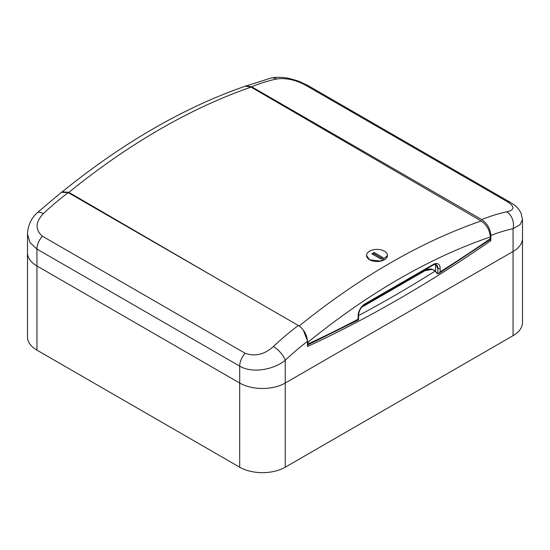 <?xml version="1.0" encoding="UTF-8"?>
<svg xmlns="http://www.w3.org/2000/svg" width="550" height="550" viewBox="0 0 550 550"><rect width="100%" height="100%" fill="white"/><g stroke="black" fill="none" stroke-linecap="round" stroke-linejoin="round"><path stroke-width="0.82" d="M506.715 211.833A12.884 9.343 78.1 0 1 513.061 228.718L520.053 224.723L522.5 219.546L522.5 322.527A32.216 18.604 180 0 1 513.061 335.679L285.251 467.204A32.216 18.604 180 0 1 239.69 467.204L239.69 383.027L36.939 265.966A32.216 18.604 180 0 1 27.5 252.814A32.216 18.604 0 0 0 36.939 265.966L36.939 350.144A32.216 18.604 180 0 1 27.5 336.992L27.5 234.011L29.934 242.495L36.939 249.074L36.939 265.966L239.69 383.027A32.216 18.604 0 0 0 285.251 383.027L513.061 251.501A32.216 18.604 0 0 0 522.5 238.349A32.216 18.604 180 0 1 513.061 251.501L285.251 383.027A32.216 18.604 180 0 1 239.69 383.027L239.69 366.135L36.939 249.074A12.884 7.439 -60 0 1 42.446 236.225L245.197 353.286C255.069 356.792 264.461 354.544 273.377 346.548A222.778 128.624 -60 0 1 298.347 325.483L298.403 325.518C303.93 329.381 306.948 334.675 307.464 341.385L307.464 346.528A1308.079 755.226 -60 0 0 490.854 240.653L490.854 235.51C490.353 228.814 487.328 223.527 481.793 219.636L481.738 219.601A222.778 128.624 -60 0 1 506.715 211.833C514.704 210.052 514.986 206.718 507.554 201.816L304.803 84.762C294.931 79.681 285.539 77.756 276.623 78.994A12.884 9.343 -101.9 0 0 271.212 78.004L244.97 86.309M239.69 467.204L36.939 350.144M298.347 325.483L68.207 192.61L61.421 192.301L37.201 212.774A12.884 4.833 46.6 0 1 43.285 213.709C35.296 222.255 35.014 229.762 42.446 236.225M68.207 192.61L298.403 325.518M276.623 78.994A222.778 128.624 120 0 0 251.653 86.763L481.738 219.601M251.653 86.763L481.793 219.636M307.464 341.385A209.894 121.179 120 0 0 285.251 360.243C273.515 369.964 251.886 373.526 239.69 366.135A12.884 7.439 -60 0 1 245.197 353.286M251.597 86.735L245.774 85.876M490.854 240.653L489.624 239.938M285.251 467.204L285.251 360.243A12.884 4.833 -133.4 0 0 273.377 346.548M387.468 255.53L380.999 261.085L369.593 259.799L366.527 255.427A10.471 6.071 -179.8 0 1 369.6 251.151A10.471 6.071 -179.8 0 1 381.019 249.865A10.471 6.071 -179.8 0 1 387.468 255.496A10.471 6.071 -179.8 0 1 384.402 259.765A10.471 6.071 -179.8 0 1 372.982 261.051A10.471 6.071 -179.8 0 1 366.527 255.427M362.065 306.783L425.322 270.263A7.246 4.201 -179.8 0 1 431.798 269.122L435.572 271.267L436.982 273.391L437.841 273.776L438.728 273.529L440.131 271.865A1289.503 741.668 120.2 0 0 490.263 238.734L490.27 236.988A637.904 366.898 120.2 0 0 308.021 342.21L308.014 343.956A1289.503 741.668 120.2 0 0 358.119 319.213L358.112 319.811M436.982 273.391L436.728 272.525L436.982 273.391M214.981 277.351L68.853 192.342L62.308 191.785M299.173 325.999A650.794 374.309 -59.8 0 1 481.188 220.969L251.103 87.12A650.794 374.309 120.2 0 0 68.853 192.342M61.868 192.101C122.808 142.773 184.002 107.449 245.451 86.137L251.103 87.12M481.188 220.969C486.757 224.888 489.782 230.23 490.27 236.988M490.263 238.734L489.816 239.807L438.728 273.529M358.119 319.213L358.126 315.686A1.609 0.935 0.2 0 0 358.6 315.026L358.545 319.825L307.443 345.097L308.014 343.956M308.021 342.21L303.236 329.959M437.841 273.776L437.862 268.331L435.648 264.323M431.798 269.122L431.86 269.466C433.819 269.878 435.036 270.538 435.511 271.439L435.689 271.418M435.593 264.447L435.511 271.439L436.624 273.054M371.876 253.798L380.985 259.098L383.268 257.785L374.151 252.484L371.876 253.798M382.133 258.438L374.151 253.798L373.003 254.458M374.151 253.798L374.151 252.484M513.061 335.679L513.061 228.718A209.894 121.179 120 0 0 490.854 235.51M68.262 192.644A222.778 128.624 120 0 0 43.285 213.709M507.554 201.816A12.884 7.439 -60 0 1 510.393 202.4L510.393 202.4C514.786 205.487 516.285 205.143 520.987 212.843L522.5 219.546M304.803 84.762A12.884 7.439 -60 0 1 307.643 85.346L510.393 202.4M435.188 271.067A1308.079 755.226 -60 0 1 358.6 315.562M358.126 315.686A9.666 5.562 -59.8 0 1 364.987 303.861L433.331 264.406A9.666 5.562 -59.8 0 1 440.138 268.338L440.131 271.865M361.625 307.306L425.157 270.627A0.804 0.468 60 0 0 425.322 270.263L425.322 269.569M440.138 268.338A1.609 0.935 -179.8 0 1 437.862 268.331A8.058 4.634 120.2 0 0 436.219 264.653C435.318 264.323 434.246 264.481 433.001 265.134A1.609 0.928 60 0 0 433.331 264.406M435.957 264.536A8.058 4.634 -59.8 0 1 437.291 268.001M364.987 303.861A1.609 0.928 60 0 1 364.657 304.597L433.001 265.134M307.643 85.346L299.152 81.393C292.394 79.145 287.788 77.956 285.326 77.818C280.191 77.076 275.488 77.138 271.212 78.004M37.201 212.774C31.103 218.439 27.871 225.521 27.5 234.011M358.6 315.026C359.006 310.619 361.027 307.141 364.657 304.597M425.157 270.627L431.86 269.466"/></g></svg>
